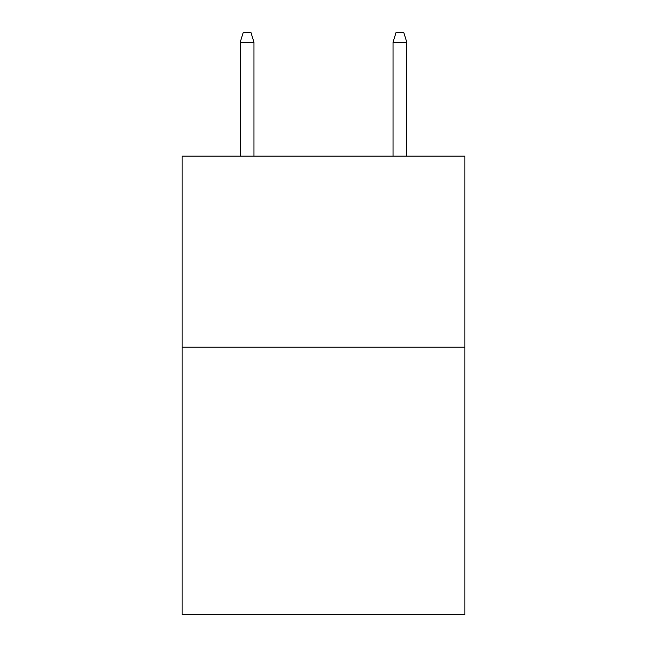 <?xml version="1.0" encoding="UTF-8"?>
<svg xmlns="http://www.w3.org/2000/svg" width="647" height="647" viewBox="0 0 647 647"><rect width="100%" height="100%" fill="white"/><g stroke="black" fill="none" stroke-linecap="round" stroke-linejoin="round"><path stroke-width="0.97" d="M464.869 347.188L464.869 614.65L182.13 614.65L182.13 156.145L464.869 156.145L464.869 347.188L182.13 347.188M253.964 156.145L253.964 42.281L240.207 42.281L240.207 156.145M240.207 42.281L243.264 32.35L250.907 32.35L253.964 42.281M393.036 42.281L396.093 32.35L403.736 32.35L406.793 42.281L393.036 42.281L393.036 156.145M406.793 42.281L406.793 156.145"/></g></svg>
